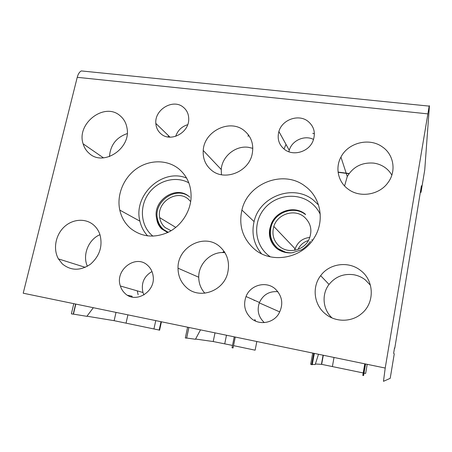<?xml version="1.0" encoding="UTF-8"?>
<svg xmlns="http://www.w3.org/2000/svg" width="452" height="452" viewBox="0 0 452 452"><rect width="100%" height="100%" fill="white"/><g stroke="black" fill="none" stroke-linecap="round" stroke-linejoin="round"><path stroke-width="0.68" d="M420.507 192.309L421.015 192.377L421.422 185.749L394.765 348.272L394.523 347.938L393.635 353.283L394.251 353.888L390.212 378.324L383.471 381.324L385.217 368.052L23.21 293.207L77.235 77.32C78.145 73.942 79.518 71.811 81.36 70.93L84.264 71.224M195.58 339.045L213.214 341.542L232.526 345.43M233.537 345.644L255.126 350.187L256.826 341.509M200.502 329.858L195.462 339.271L186.67 338.034M186.608 338.124L185.309 337.972L187.597 327.191M234.255 336.842L232.051 347.769L233.074 347.95L235.266 337.051M315.389 363.984L321.666 364.357L365.64 373.454L367.205 364.323M318.485 354.255L315.208 364.561L312.304 364.414M311.705 364.38L310.654 364.329L312.722 353.063M312.247 364.719L311.648 364.702L313.744 353.272M364.775 363.826L362.786 375.426L363.6 375.555L365.583 363.99M86.965 316.202L114.124 320.677L159.189 330.05M159.607 330.163L159.166 330.158L161.014 321.694M93.338 307.705L86.863 316.332L73.444 314.123M73.427 314.18L71.365 313.863L73.795 303.665M385.217 368.052L429.185 106.118C429.377 105.429 429.44 105.576 429.372 106.559L424.744 169.929L421.015 192.377M211.576 170.285C224.441 181.388 248.498 172.122 252.109 154.358C254.075 144.42 251.352 136.431 243.944 130.396C229.486 118.656 204.067 131.385 203.23 150.465C202.733 158.607 205.519 165.212 211.576 170.285M186.456 287.5C199.287 299.732 223.486 291.416 227.667 272.991C230 262.296 227.339 253.482 219.689 246.543C204.411 232.752 177.331 247.046 178.026 268.2C178.094 275.98 180.907 282.415 186.456 287.5M348.113 189.111C359.662 198.078 379.126 195.117 387.872 182.772C396.613 171.466 393.884 154.567 382.364 146.9C369.312 137.295 348.08 142.691 340.944 157.093C335.034 167.862 338.079 181.924 348.113 189.111M325.361 313.863C335.339 322.31 351.357 322.389 361.397 313.784C374.974 303.122 374.363 280.506 360.577 270.46C348.599 260.759 329.446 263.403 320.649 275.663C311.807 286.952 313.869 304.778 325.361 313.863M89.259 153.426C103.31 166.765 131.029 148.612 127.068 128.408C126.232 123.08 123.854 118.814 119.938 115.61C104.384 101.858 76.196 123.616 83.111 143.821C84.247 147.691 86.298 150.895 89.259 153.426M62.387 263.957C71.037 270.884 80.405 270.963 90.485 264.2C99.694 256.001 102.853 246.154 99.965 234.667C98.7 230.87 96.66 227.712 93.835 225.186C85.733 217.949 72.569 218.864 64.048 227.062C55.472 235.193 52.935 249.244 58.432 258.911L62.387 263.957M124.967 293.359C135.481 304.077 155.759 291.749 153.132 276.082C152.55 271.731 150.725 268.166 147.657 265.386C135.809 253.866 114.599 269.98 120.362 285.992C121.272 288.901 122.808 291.359 124.967 293.359M130.43 228.3C141.612 237.091 154.251 238.407 168.347 232.232C181.15 225.864 190.303 211.971 191.077 197.795C191.428 185.699 187.303 176.026 178.709 168.782C167.065 159.437 149.442 159.584 136.476 168.771C123.486 177.935 116.497 195.094 119.791 210.107C121.441 217.412 124.989 223.474 130.43 228.3M183.122 107.073C172.913 98.508 154.386 109.712 155.838 123.441C156.166 127.837 157.963 131.374 161.234 134.058C170.726 142.397 188.846 132.831 188.733 119.39C188.795 114.22 186.93 110.118 183.122 107.073M275.053 288.743C265.951 280.732 250.312 285.014 246.029 296.518C243.114 304.925 244.803 312.174 251.097 318.27C258.973 325.412 272.675 323.44 278.534 314.163C283.754 304.637 282.596 296.162 275.053 288.743M305.388 186.416C283.918 169.167 247.781 183.071 241.905 210.056C238.532 225.638 242.718 238.679 254.465 249.182C271.708 264.177 302.552 258.487 314.485 237.396C324.982 220.519 320.604 197.411 305.388 186.416M307.682 121.063C298.235 113.825 282.025 119.786 278.89 131.498C277.008 138.809 278.918 144.809 284.613 149.493C293.342 156.454 308.84 151.872 313.021 140.934C315.846 132.854 314.067 126.232 307.682 121.063M349.13 173.534L338.085 172.076M138.137 294.738L137.255 290.856M255.657 321.14L254.77 319.451M254.148 300.591L254.306 300.196M254.188 320.417L255.386 320.649M127.605 295.303L132.125 296.229L131.95 297.004M221.44 174.732L221.248 169.528C221.972 156.488 235.486 145.374 248.385 147.307L252.815 148.341M204.858 293.207C200.835 288.726 198.795 283.404 198.733 277.234C198.445 263.363 211.559 251.024 224.927 252.651M344.577 185.97L347.272 176.512C353.142 166.748 361.911 162.274 373.572 163.093C377.753 163.641 381.544 165.099 384.934 167.472C387.822 169.534 390.121 172.088 391.833 175.139M332.039 317.937C322.711 309.405 321.44 294.207 329.039 284.449C335.384 276.652 343.616 273.415 353.735 274.737C357.995 275.494 361.843 277.195 365.278 279.844L370.442 285.252M109.474 156.601C110.384 145.075 116.3 137.402 127.232 133.594M87.389 266.268C82.196 255.081 88.468 239.464 99.971 234.678M143.968 294.936L142.973 292.506C140.939 283.325 143.934 276.33 151.968 271.533M147.651 235.927C143.798 231.752 141.216 226.825 139.905 221.147C132.933 195.219 162.454 167.822 186.597 178.082M175.687 136.329C177.738 130.419 181.744 126.537 187.693 124.69M264.324 322.598L264.188 322.485C258.363 316.875 256.781 310.208 259.442 302.478C263.217 294.619 269.369 291.026 277.907 291.698M261.465 253.696C253.826 244.261 251.363 233.56 254.08 221.593C259.459 196.484 293.105 183.704 313.083 199.857L318.519 204.971M288.879 151.776L289.257 150.279C291.907 140.476 304.637 134.769 313.569 139.453M248.08 136.346L248.391 134.849M284.003 149.019L286.014 144.408M312.722 133.272L314.4 133.815M394.477 348.215L394.765 348.272M189.84 197.179C176.534 185.28 152.94 201.485 157.545 219.18C158.46 223.361 160.488 226.814 163.624 229.543L168.138 232.334M305.558 214.638C294.111 205.197 274.494 212.248 271.087 226.797C269.109 235.407 271.369 242.628 277.861 248.459M278.014 248.583L286.517 252.662M171.082 230.735L165.2 227.599C162.206 225 160.37 221.678 159.68 217.638C156.46 202.202 176.896 188.885 188.292 199.14L190.682 201.575M303.908 216.672C311.021 222.989 312.677 230.678 308.874 239.724C303.795 250.51 288.404 254.018 279.664 246.549C273.573 241.125 271.624 234.424 273.822 226.446C277.381 214.146 294.128 208.604 303.908 216.672M294.755 250.272L295.145 248.815C297.71 242.029 302.614 238.227 309.857 237.413M294.958 248.617L294.681 249.538M222.344 252.555L224.113 251.397M312.835 239.933L311.637 239.972M308.45 240.515C303.671 241.95 300.201 244.905 298.043 249.374M224.288 251.651L222.943 252.549M427.711 113.859L77.235 77.32M226.48 335.231L224.74 343.791M215.005 332.858L213.214 341.542M188.868 327.457L186.603 338.152M232.045 347.763L234.243 336.836M334.017 357.464L332.406 366.459M323.084 355.204L321.428 364.335M314.321 353.391L312.242 364.73M155.77 320.615L153.951 328.886M127.916 314.852L126.074 323.016M116.017 312.394L114.124 320.677M75.625 304.043L73.213 314.163M168.415 135.606L168.104 136.996M152.951 236.17L152.149 235.509C140.708 225.74 139.188 206.88 148.437 193.772C157.556 180.574 175.743 175.523 188.834 182.851M270.319 256.821L268.172 255.222C254.499 244.227 252.804 222.723 264.109 208.988C275.217 195.1 296.902 191.97 310.818 202.654C314.869 205.756 318.01 209.621 320.236 214.242M168.24 232.283L162.788 229.113C159.635 226.373 157.601 222.904 156.68 218.7C152.053 200.903 175.8 184.608 189.162 196.603M292.568 252.758C286.901 253.12 281.89 251.6 277.534 248.199C270.895 242.34 268.573 235.04 270.567 226.299C273.997 211.677 293.715 204.581 305.224 214.067M429.185 106.118L81.36 70.93M348.995 173.726L338.113 172.291M259.29 302.868L279.811 311.948M188.908 327.463L186.642 338.158M323.316 355.255L321.666 364.357M364.888 363.849L362.899 375.437M161.432 321.784L159.596 330.22M75.834 304.083L73.427 314.196M203.23 150.465L221.248 169.528M178.026 268.2L198.733 277.234M340.944 157.093L347.272 176.512M320.649 275.663L329.039 284.449M83.111 143.821L103.463 157.861M58.432 258.911L85.258 267.341M120.362 285.992L142.973 292.506M119.791 210.107L139.905 221.147M155.838 123.441L170.02 137.159M246.029 296.518L259.442 302.478M241.905 210.056L254.08 221.593M278.89 131.498L289.252 150.279M167.709 232.543L161.63 228.881C158.81 226.056 157.16 222.661 156.68 218.7L157.545 219.18M310.383 241.402C307.914 244.995 304.942 247.809 301.478 249.837L292.156 252.798C286.116 253.289 280.839 251.73 276.336 248.125C268.72 241.362 268.369 232.091 270.567 226.299L271.087 226.797M159.68 217.638L175.811 227.412M273.822 226.446L295.145 248.815M295.325 250.159L294.885 249.73"/></g></svg>
